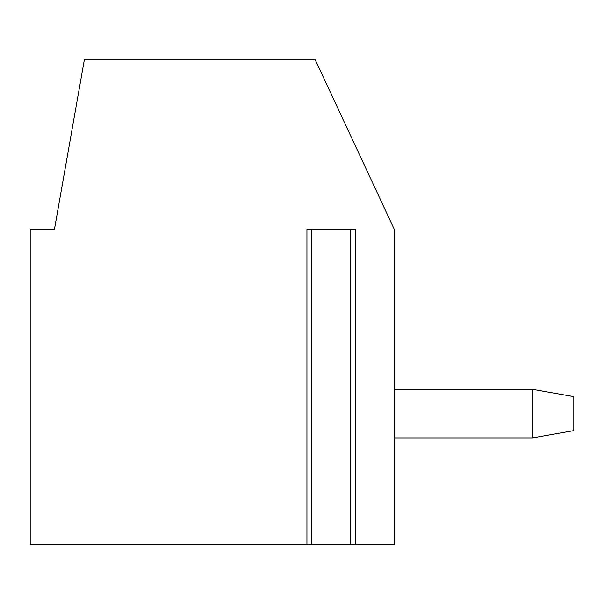 <?xml version="1.0" encoding="UTF-8"?>
<svg xmlns="http://www.w3.org/2000/svg" width="604" height="604" viewBox="0 0 604 604"><rect width="100%" height="100%" fill="white"/><g stroke="black" fill="none" stroke-linecap="round" stroke-linejoin="round"><path stroke-width="0.91" d="M355.303 544.68L30.2 544.68L30.2 229.195L54.466 229.195L84.424 59.32L315.001 59.32L394.216 229.195L394.216 544.68L355.303 544.68L355.303 229.195L306.938 229.195L306.938 544.68M394.216 389.361L532.509 389.361L573.8 396.647L573.8 430.622L532.509 437.9L532.509 389.361M394.216 437.9L532.509 437.9M350.448 229.195L350.448 544.68M311.792 229.195L311.792 544.68"/></g></svg>
